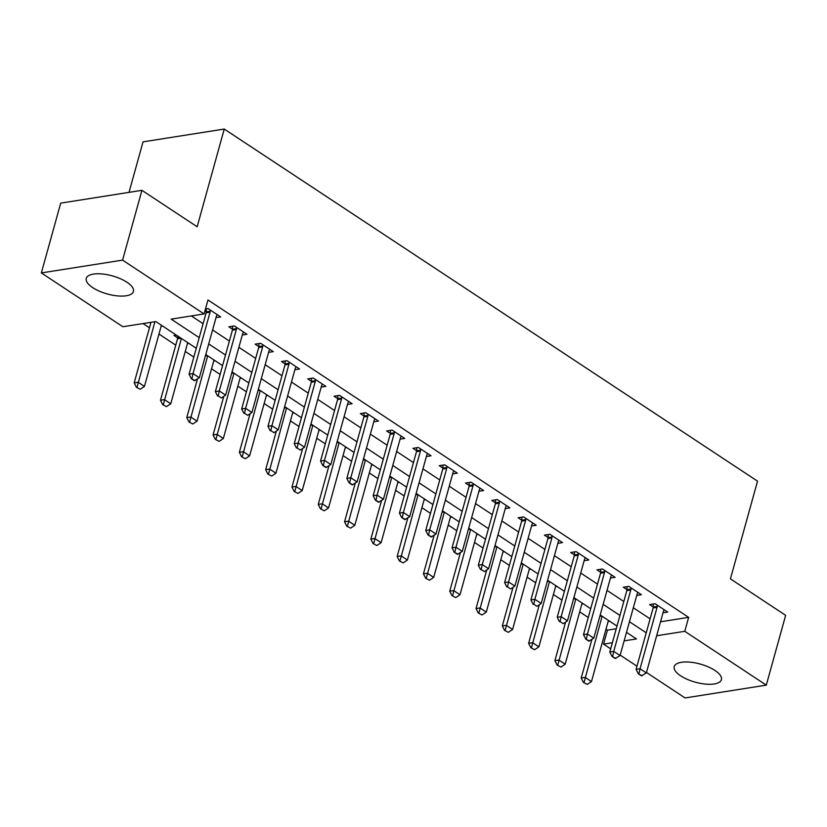 <?xml version="1.0" encoding="UTF-8"?>
<svg xmlns="http://www.w3.org/2000/svg" width="827" height="827" viewBox="0 0 827 827"><rect width="100%" height="100%" fill="white"/><g stroke="black" fill="none" stroke-linecap="round" stroke-linejoin="round"><path stroke-width="1.24" d="M126.965 282.224A24.469 9.386 15.5 0 1 133.416 291.466A24.469 9.386 15.5 0 1 117.496 295.89A24.469 9.386 15.5 0 1 92.717 287.631A24.469 9.386 15.5 0 1 86.256 278.389A24.469 9.386 15.5 0 1 102.176 273.964A24.469 9.386 15.5 0 1 126.965 282.224M714.931 670.439A24.469 9.386 15.5 0 1 721.392 679.68A24.469 9.386 15.5 0 1 705.472 684.094A24.469 9.386 15.5 0 1 680.683 675.835A24.469 9.386 15.5 0 1 674.222 666.593A24.469 9.386 15.5 0 1 690.142 662.169A24.469 9.386 15.5 0 1 714.931 670.439M129.022 192.35L143.03 141.862L224.251 129.053L757.532 481.149L730.427 578.869L785.65 615.329L766.288 685.138L685.066 697.947L646.476 672.465M636.976 666.19L620.188 655.108M610.677 648.833L603.545 644.119L612.373 642.734M605.995 629.213L607.421 630.164L603.545 644.119M143.061 323.564L149.46 327.792M158.97 334.067L175.758 345.159M185.258 351.434L193.818 357.078M211.557 368.79L220.116 374.445M237.856 386.157L246.415 391.802M264.144 403.514L272.714 409.169M290.442 420.881L299.002 426.525M316.741 438.238L325.3 443.892M343.04 455.605L351.599 461.249M369.328 472.961L377.887 478.616M395.626 490.328L404.186 495.973M421.925 507.685L430.485 513.34M448.213 525.042L456.773 530.696M474.512 542.409L483.071 548.063M500.811 559.765L509.37 565.42M527.099 577.132L535.669 582.787M553.397 594.489L561.957 600.144M579.696 611.856L588.255 617.511M196.268 348.27L155.796 321.558L122.861 326.748L41.35 272.931L122.582 260.123L204.093 313.94L171.168 319.129L199.214 337.654M122.582 260.123L141.934 190.324L60.712 203.132L41.35 272.931M607.421 630.164L616.239 628.768M609.644 621.211L608.145 621.439M583.345 603.844L581.846 604.082M557.047 586.488L555.558 586.715M530.748 569.121L529.259 569.358M504.46 551.764L502.961 551.991M478.161 534.397L476.672 534.635M451.862 517.04L450.374 517.278M425.574 499.673L424.075 499.911M399.276 482.317L397.777 482.554M372.977 464.95L371.488 465.188M346.689 447.593L345.19 447.831M320.39 430.226L318.891 430.464M294.092 412.869L292.603 413.107M267.793 395.502L266.304 395.74M241.505 378.146L240.006 378.384M215.206 360.779L213.717 361.017M188.907 343.422L187.419 343.66M176.285 335.09L173.98 335.452L177.65 337.881A3.143 2.212 -99 0 1 177.516 338.812L160.479 400.237L164.428 399.606L170.744 403.772L187.708 342.626M162.619 326.055L161.12 326.293M660.535 621.79L688.643 617.356L207.97 299.984L204.093 313.94M191.357 315.945L203.08 323.688M212.591 329.963L229.379 341.055M238.879 347.33L255.677 358.411M265.178 364.686L281.966 375.778M291.476 382.053L308.264 393.135M317.764 399.41L334.563 410.502M344.063 416.777L360.851 427.859M370.362 434.134L387.15 445.226M396.66 451.501L413.448 462.582M422.948 468.857L439.737 479.949M449.247 486.224L466.035 497.306M475.546 503.581L492.334 514.673M501.834 520.948L518.632 532.03M528.133 538.305L544.921 549.397M554.431 555.672L571.219 566.753M580.719 573.028L597.518 584.12M607.018 590.395L623.806 601.477M633.317 607.752L650.105 618.844M663.027 612.786L667.699 612.052L655.077 603.72L649.588 604.589L653.268 607.008L653.361 603.989M636.738 595.43L641.411 594.696L628.789 586.353L623.3 587.222L626.969 589.651L627.062 586.632M610.44 578.063L615.112 577.329L602.49 568.997L597.001 569.865L600.671 572.284L600.774 569.265M584.141 560.706L588.814 559.972L576.192 551.63L570.702 552.498L574.383 554.927M557.843 543.339L562.515 542.605L549.893 534.273L544.414 535.141L548.084 537.56M531.554 525.982L536.227 525.248L523.605 516.906L518.115 517.774L521.785 520.204M505.256 508.615L509.928 507.881L497.306 499.549L491.817 500.418L495.487 502.837M478.957 491.259L483.63 490.525L471.008 482.182L465.518 483.051L469.198 485.48L469.291 482.461M452.669 473.892L457.341 473.158L444.719 464.826L439.23 465.694L442.9 468.113L443.003 465.094M426.37 456.535L431.043 455.801L418.421 447.459L412.931 448.327L416.601 450.756L416.705 447.738M400.072 439.168L404.744 438.434L392.122 430.102L386.633 430.97L390.313 433.389L390.406 430.371M373.783 421.811L378.456 421.077L365.834 412.735L360.345 413.603L364.014 416.033L364.107 413.014M347.485 404.444L352.157 403.71L339.535 395.378L334.046 396.247L337.716 398.666L337.819 395.647M321.186 387.088L325.859 386.354L313.237 378.011L307.747 378.88L311.428 381.309M294.888 369.721L299.56 368.987L286.938 360.655L281.459 361.523L285.129 363.942M268.599 352.364L273.272 351.63L260.65 343.298L255.161 344.156L258.83 346.585M242.301 334.997L246.973 334.263L234.351 325.931L228.862 326.799L232.532 329.218M216.002 317.64L220.675 316.906L208.053 308.574L205.468 308.978M204.91 310.983L206.243 311.862L206.336 308.843M141.934 190.324L197.157 226.774L224.251 129.053M688.643 617.356L684.777 631.311L766.288 685.138M656.659 635.746L684.777 631.311M208.714 343.929L225.502 355.01M235.013 361.285L251.801 372.377M261.311 378.652L278.099 389.734M287.6 396.009L304.388 407.101M313.898 413.376L330.686 424.458M340.197 430.733L356.985 441.825M366.485 448.1L383.283 459.181M392.784 465.456L409.572 476.548M419.082 482.823L435.87 493.905M445.371 500.18L462.169 511.272M471.669 517.547L488.457 528.629M497.968 534.904L514.756 545.996M524.266 552.271L541.054 563.352M550.555 569.627L567.353 580.719M576.853 586.994L593.641 598.076M603.152 604.351L619.94 615.443M629.44 621.718L646.238 632.8M624.127 640.873L636.48 638.93L626.494 632.335M616.994 626.06L600.206 614.978M590.695 608.703L573.907 597.611M564.396 591.336L547.608 580.254M538.108 573.979L521.32 562.887M511.81 556.612L495.022 545.531M485.511 539.256L468.723 528.164M459.223 521.889L442.424 510.807M432.924 504.532L416.136 493.44M406.626 487.165L389.837 476.083M380.337 469.808L363.539 458.716M354.039 452.441L337.251 441.36M327.74 435.085L310.952 424.003M301.442 417.718L284.653 406.636M275.153 400.361L258.365 389.279M248.855 382.994L232.067 371.912M222.556 365.637L205.768 354.556M657.083 607.318L653.123 607.938L636.097 669.363L640.046 668.743L657.083 607.318A3.143 2.212 81 0 0 657.217 606.408L657.258 605.157M653.123 607.938A3.143 2.212 81 0 0 653.268 607.028L657.217 606.408M642.124 675.762L638.31 673.778L641.463 675.866L646.352 672.909L663.388 611.484A3.143 2.212 81 0 1 663.719 610.708L664.288 609.799M638.971 673.674L640.046 668.743L646.352 672.909M636.097 669.363L638.31 673.778M591.915 639.436L581.205 678.026L585.165 677.396L591.47 681.562L608.434 620.415M583.428 682.43L587.242 684.415L583.428 682.43L581.205 678.026M602.118 616.239L584.089 682.327M591.47 681.562L587.242 684.415M630.784 589.961L626.835 590.581L609.799 652.007L613.748 651.387L630.784 589.961A3.143 2.212 81 0 0 630.918 589.041L630.96 587.79M626.835 590.581A3.143 2.212 81 0 0 626.969 589.672L630.918 589.041M615.826 658.395L612.011 656.421L615.174 658.499L620.064 655.553L637.1 594.127A3.143 2.212 81 0 1 637.431 593.341L637.989 592.432M612.673 656.318L613.748 651.387L620.064 655.553M609.799 652.007L612.011 656.421M604.485 572.594L600.536 573.214L583.5 634.64L587.449 634.02L604.485 572.594A3.143 2.212 81 0 0 604.62 571.684L604.661 570.434M600.536 573.214A3.143 2.212 81 0 0 600.671 572.305L604.62 571.684M589.537 641.039L585.723 639.054L588.876 641.142L593.765 638.186L610.802 576.76A3.143 2.212 81 0 1 611.132 575.985L611.691 575.075M586.374 638.951L587.449 634.02L593.765 638.186M583.5 634.64L585.723 639.054M560.086 621.594L563.239 623.672L560.086 621.594L561.161 616.663L557.212 617.283L574.238 555.858A3.143 2.212 81 0 0 574.383 554.948L574.476 551.909M585.392 557.708L584.834 558.618A3.143 2.212 81 0 0 584.503 559.403L567.467 620.829L561.161 616.663L578.197 555.237A3.143 2.212 81 0 0 578.331 554.328L578.373 553.067M563.239 623.672L567.467 620.829M557.212 617.283L559.424 621.697M565.616 622.069L554.917 660.659L558.866 660.039L565.182 664.205L582.136 603.048M557.129 665.073L560.944 667.048L557.129 665.073L554.917 660.659M575.83 598.882L557.791 664.97M565.182 664.205L560.944 667.048M539.318 604.713L528.618 643.303L532.567 642.672L538.884 646.838L555.837 585.692M530.841 647.706L534.656 649.691L530.841 647.706L528.618 643.303M549.531 581.526L531.492 647.603M538.884 646.838L534.656 649.691M513.029 587.346L502.32 625.936L506.279 625.315L512.585 629.481L529.549 568.325M504.542 630.35L508.357 632.324L504.542 630.35L502.32 625.936M523.233 564.159L505.204 630.246M512.585 629.481L508.357 632.324M533.787 604.227L536.94 606.315L533.787 604.227L534.862 599.296L530.913 599.916L547.95 538.491A3.143 2.212 81 0 0 548.084 537.581L548.177 534.542M559.104 540.351L558.545 541.261A3.143 2.212 81 0 0 558.204 542.036L541.178 603.462L534.862 599.296L551.898 537.87A3.143 2.212 81 0 0 552.033 536.961L552.074 535.71M536.94 606.315L541.178 603.462M530.913 599.916L533.126 604.33M486.731 569.989L476.032 608.579L479.98 607.948L486.286 612.114L503.25 550.968M478.244 612.983L482.058 614.968L478.244 612.983L476.032 608.579M496.934 546.802L478.905 612.879M486.286 612.114L482.058 614.968M507.489 586.87L510.652 588.948L507.489 586.87L508.564 581.939L504.615 582.559L521.651 521.134A3.143 2.212 81 0 0 521.785 520.224L521.889 517.185M532.805 522.984L532.247 523.894A3.143 2.212 81 0 0 531.916 524.68L514.88 586.105L508.564 581.939L525.6 520.514A3.143 2.212 81 0 0 525.734 519.604L525.776 518.343M510.652 588.948L514.88 586.105M504.615 582.559L506.837 586.974M481.2 569.503L484.353 571.591L481.2 569.503L482.275 564.572L478.316 565.192L495.352 503.767A3.143 2.212 81 0 0 495.487 502.857L495.59 499.818M506.506 505.628L505.948 506.537A3.143 2.212 81 0 0 505.617 507.313L488.581 568.738L482.275 564.572L499.312 503.147A3.143 2.212 81 0 0 499.446 502.237L499.487 500.986M484.353 571.591L488.581 568.738M478.316 565.192L480.539 569.607M473.013 485.79L469.064 486.41L452.028 547.836L455.977 547.216L473.013 485.79A3.143 2.212 81 0 0 473.147 484.88L473.189 483.619M469.064 486.41A3.143 2.212 81 0 0 469.198 485.501L473.147 484.88M458.055 554.224L454.24 552.25L457.393 554.328L462.283 551.382L479.319 489.956A3.143 2.212 81 0 1 479.66 489.17L480.218 488.261M454.902 552.147L455.977 547.216L462.283 551.382M452.028 547.836L454.24 552.25M446.714 468.423L442.765 469.054L425.729 530.469L429.678 529.849L446.714 468.423A3.143 2.212 81 0 0 446.849 467.513L446.89 466.263M442.765 469.054A3.143 2.212 81 0 0 442.9 468.134L446.849 467.513M431.756 536.868L427.952 534.883L431.105 536.971L435.994 534.015L453.031 472.589A3.143 2.212 81 0 1 453.361 471.814L453.92 470.904M428.603 534.78L429.678 529.849L435.994 534.015M425.729 530.469L427.952 534.883M420.416 451.066L416.467 451.687L399.431 513.112L403.39 512.492L420.416 451.066A3.143 2.212 81 0 0 420.561 450.157L420.592 448.896M416.467 451.687A3.143 2.212 81 0 0 416.601 450.777L420.561 450.157M405.468 519.501L401.653 517.526L404.806 519.604L409.696 516.658L426.732 455.232A3.143 2.212 81 0 1 427.063 454.447L427.621 453.537M402.315 517.423L403.39 512.492L409.696 516.658M399.431 513.112L401.653 517.526M460.432 552.622L449.733 591.212L453.682 590.592L459.998 594.758L476.952 533.601M451.945 595.626L455.76 597.601L451.945 595.626L449.733 591.212M470.646 529.435L452.607 595.523M459.998 594.758L455.76 597.601M434.134 535.265L423.434 573.855L427.394 573.225L433.699 577.391L450.663 516.244M425.657 578.259L429.471 580.244L425.657 578.259L423.434 573.855M444.347 512.078L426.308 578.156M433.699 577.391L429.471 580.244M407.845 517.898L397.146 556.488L401.095 555.868L407.401 560.034L424.365 498.877M399.358 560.902L403.173 562.877L399.358 560.902L397.146 556.488M418.048 494.711L400.02 560.799M407.401 560.034L403.173 562.877M381.547 500.542L370.847 539.132L374.796 538.501L381.113 542.667L398.066 481.521M373.06 543.535L376.874 545.52L373.06 543.535L370.847 539.132M391.76 477.355L373.721 543.432M381.113 542.667L376.874 545.52M355.248 483.175L344.549 521.765L348.498 521.144L354.814 525.31L371.768 464.154M346.771 526.179L350.586 528.153L346.771 526.179L344.549 521.765M365.462 459.988L347.423 526.075M354.814 525.31L350.586 528.153M394.128 433.699L390.168 434.33L373.142 495.745L377.091 495.125L394.128 433.699A3.143 2.212 81 0 0 394.262 432.79L394.303 431.539M390.168 434.33A3.143 2.212 81 0 0 390.313 433.41L394.262 432.79M379.169 502.144L375.355 500.159L378.508 502.247L383.397 499.291L400.433 437.865A3.143 2.212 81 0 1 400.764 437.09L401.333 436.18M376.016 500.056L377.091 495.125L383.397 499.291M373.142 495.745L375.355 500.159M328.96 465.818L318.25 504.408L322.21 503.777L328.515 507.943L345.479 446.797M320.473 508.812L324.287 510.797L320.473 508.812L318.25 504.408M339.163 442.631L321.134 508.708M328.515 507.943L324.287 510.797M367.829 416.343L363.88 416.963L346.844 478.388L350.793 477.768L367.829 416.343A3.143 2.212 81 0 0 367.963 415.433L368.005 414.172M363.88 416.963A3.143 2.212 81 0 0 364.014 416.053L367.963 415.433M352.871 484.777L349.056 482.803L352.219 484.88L357.109 481.934L374.135 420.509A3.143 2.212 81 0 1 374.476 419.723L375.034 418.813M349.718 482.699L350.793 477.768L357.109 481.934M346.844 478.388L349.056 482.803M302.661 448.461L291.962 487.041L295.911 486.421L302.217 490.587L319.181 429.43M294.174 491.455L297.989 493.43L294.174 491.455L291.962 487.041M312.875 425.264L294.836 491.352M302.217 490.587L297.989 493.43M341.53 398.976L337.581 399.606L320.545 461.021L324.494 460.401L341.53 398.976A3.143 2.212 81 0 0 341.665 398.066L341.706 396.815M337.581 399.606A3.143 2.212 81 0 0 337.716 398.686L341.665 398.066M326.582 467.42L322.768 465.436L325.921 467.524L330.81 464.567L347.847 403.142A3.143 2.212 81 0 1 348.177 402.367L348.736 401.457M323.419 465.332L324.494 460.401L330.81 464.567M320.545 461.021L322.768 465.436M276.363 431.094L265.663 469.684L269.612 469.054L275.929 473.22L292.882 412.073M267.886 474.088L271.69 476.073L267.886 474.088L265.663 469.684M286.576 407.907L268.537 473.985M275.929 473.22L271.69 476.073M297.131 447.976L300.284 450.053L297.131 447.976L298.206 443.045L294.247 443.665L311.283 382.239A3.143 2.212 81 0 0 311.417 381.33L311.521 378.29M322.437 384.09L321.879 385A3.143 2.212 81 0 0 321.548 385.785L304.512 447.211L298.206 443.045L315.242 381.619A3.143 2.212 81 0 0 315.376 380.709L315.418 379.448M300.284 450.053L304.512 447.211M294.247 443.665L296.469 448.079M250.064 413.738L239.365 452.317L243.324 451.697L249.63 455.863L266.594 394.706M241.587 456.731L245.402 458.706L241.587 456.731L239.365 452.317M260.278 390.54L242.249 456.628M249.63 455.863L245.402 458.706M270.832 430.609L273.985 432.697L270.832 430.609L271.907 425.678L267.958 426.298L284.995 364.883A3.143 2.212 81 0 0 285.129 363.963L285.222 360.923M296.149 366.733L295.59 367.643A3.143 2.212 81 0 0 295.249 368.418L278.223 429.844L271.907 425.678L288.943 364.252A3.143 2.212 81 0 0 289.078 363.342L289.119 362.092M273.985 432.697L278.223 429.844M267.958 426.298L270.171 430.712M223.776 396.371L213.077 434.961L217.025 434.33L223.331 438.496L240.295 377.35M215.289 439.364L219.103 441.349L215.289 439.364L213.077 434.961M233.979 373.184L215.95 439.261M223.331 438.496L219.103 441.349M244.534 413.252L247.697 415.33L244.534 413.252L245.609 408.321L241.66 408.941L258.696 347.516A3.143 2.212 81 0 0 258.83 346.606L258.934 343.567M269.85 349.366L269.292 350.276A3.143 2.212 81 0 0 268.961 351.062L251.925 412.487L245.609 408.321L262.645 346.895A3.143 2.212 81 0 0 262.779 345.986L262.821 344.735M247.697 415.33L251.925 412.487M241.66 408.941L243.882 413.355M197.477 379.014L186.778 417.594L190.727 416.973L197.043 421.139L213.997 359.983M188.99 422.008L192.805 423.982L188.99 422.008L186.778 417.594M207.691 355.817L189.652 421.904M197.043 421.139L192.805 423.982M218.245 395.885L221.398 397.973L218.245 395.885L219.32 390.954L215.361 391.584L232.397 330.159A3.143 2.212 81 0 0 232.532 329.239L232.635 326.2M243.551 332.009L242.993 332.919A3.143 2.212 81 0 0 242.662 333.695L225.626 395.12L219.32 390.954L236.346 329.528A3.143 2.212 81 0 0 236.491 328.619L236.532 327.368M221.398 397.973L225.626 395.12M215.361 391.584L217.584 395.988M210.058 312.172L206.109 312.792L189.073 374.217L193.022 373.597L210.058 312.172A3.143 2.212 81 0 0 210.192 311.262L210.234 310.011M206.109 312.792A3.143 2.212 81 0 0 206.243 311.882L210.192 311.262M195.1 380.606L191.285 378.632L194.438 380.709L199.328 377.763L216.364 316.338A3.143 2.212 81 0 1 216.705 315.552L217.263 314.642M191.947 378.528L193.022 373.597L199.328 377.763M189.073 374.217L191.285 378.632M162.702 404.641L166.516 406.626L162.702 404.641L160.479 400.237M181.392 338.46L163.353 404.537M177.712 336.031L177.65 337.902L179.986 337.53M170.744 403.772L166.516 406.626M150.979 322.313L134.181 382.87L138.14 382.25L144.446 386.416L161.41 325.259M136.403 387.284L140.218 389.259L136.403 387.284L134.181 382.87M154.928 321.693L137.065 387.181M144.446 386.416L140.218 389.259M599.823 616.353L601.808 616.032M600.082 615.422L600.712 615.319M578.331 554.328L574.383 554.948M578.197 555.237L574.238 555.858M573.524 598.986L575.509 598.676M573.783 598.055L574.424 597.952M547.226 581.629L549.211 581.309M547.484 580.699L548.125 580.595M520.938 564.262L522.922 563.952M521.196 563.332L521.827 563.228M552.033 536.961L548.084 537.581M551.898 537.87L547.95 538.491M494.639 546.905L496.624 546.585M494.897 545.975L495.538 545.872M525.734 519.604L521.785 520.224M525.6 520.514L521.651 521.134M499.446 502.237L495.487 502.857M499.312 503.147L495.352 503.767M468.34 529.538L470.325 529.228M468.599 528.608L469.24 528.505M442.052 512.182L444.037 511.861M442.311 511.251L442.941 511.148M415.754 494.815L417.738 494.505M416.012 493.884L416.653 493.781M389.455 477.458L391.44 477.138M389.713 476.528L390.354 476.424M363.167 460.091L365.141 459.781M363.415 459.161L364.056 459.057M336.868 442.734L338.853 442.414M337.127 441.804L337.757 441.701M310.57 425.367L312.554 425.057M310.828 424.437L311.469 424.334M284.271 408.011L286.256 407.69M284.529 407.08L285.17 406.977M315.376 380.709L311.417 381.33M315.242 381.619L311.283 382.239M257.983 390.644L259.967 390.334M258.241 389.713L258.872 389.61M289.078 363.342L285.129 363.963M288.943 364.252L284.995 364.883M231.684 373.287L233.669 372.967M231.942 372.357L232.583 372.253M262.779 345.986L258.83 346.606M262.645 346.895L258.696 347.516M205.385 355.92L207.37 355.61M205.644 354.99L206.285 354.886M236.491 328.619L232.532 329.239M236.346 329.528L232.397 330.159M177.516 338.812L181.072 338.243"/></g></svg>
